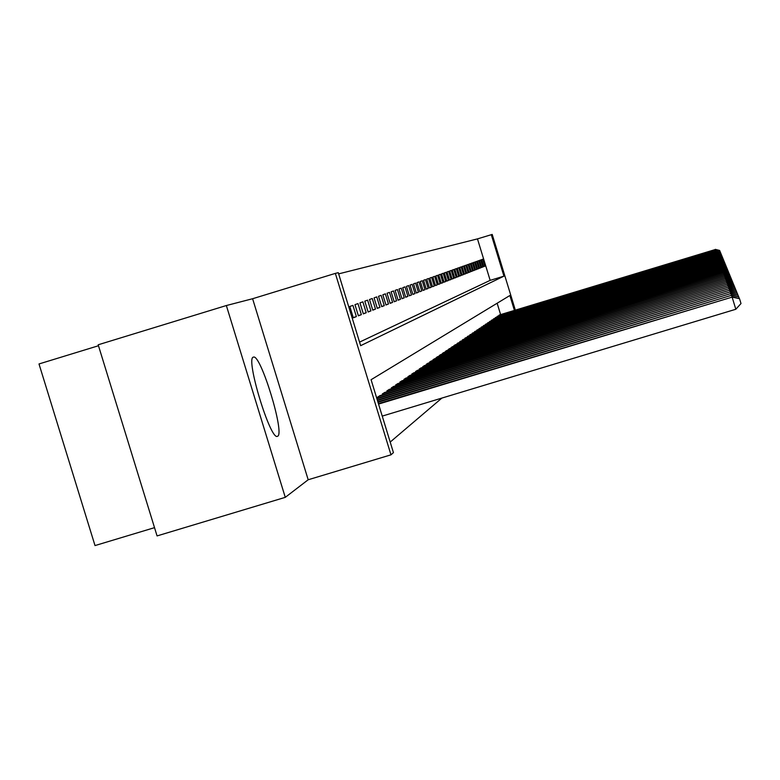 <?xml version="1.0" encoding="UTF-8"?>
<svg xmlns="http://www.w3.org/2000/svg" width="780" height="780" viewBox="0 0 780 780"><rect width="100%" height="100%" fill="white"/><g stroke="black" fill="none" stroke-linecap="round" stroke-linejoin="round"><path stroke-width="1.17" d="M253.344 357.142C245.281 357.874 270.28 440.349 277.358 436.342L277.641 436.225C285.07 433.797 260.744 353.954 253.529 357.094L253.344 357.142M359.56 342.108L490.152 280.361L477.477 238.885L492.2 234.429L515.326 310.128M98.475 345.745L39 363.958L95.014 545.571L154.518 527.66M285.275 497.348L157.063 535.918L98.183 344.789L226.346 305.536L285.275 497.348L308.188 479.758L390.975 454.828L335.351 273.39L338.276 272.659L360.652 345.667L503.948 276.149L491.273 234.663M308.188 479.758L252.603 298.73L226.346 305.536M252.603 298.73L335.351 273.39M477.477 238.885L338.647 273.877M352.921 305.38L349.82 306.481L353.301 317.821L356.372 316.612L352.921 305.38M357.971 303.586L354.959 304.658L358.381 315.822L361.364 314.652L357.971 303.586M362.875 301.84L359.95 302.884L363.324 313.882L366.22 312.741L362.875 301.84M367.633 300.154L364.796 301.158L368.121 312L370.929 310.898L367.633 300.154M372.255 298.506L369.496 299.491L372.772 310.177L375.502 309.104L372.255 298.506M376.75 296.907L374.069 297.863L377.296 308.392L379.948 307.359L376.75 296.907M381.118 295.357L378.514 296.283L381.693 306.667L384.277 305.662L381.118 295.357M385.369 293.846L382.834 294.752L385.973 304.99L388.479 304.005L385.369 293.846M389.503 292.373L387.036 293.251L390.136 303.361L392.574 302.396L389.503 292.373M393.529 290.95L391.131 291.798L394.183 301.772L396.562 300.836L393.529 290.95M397.449 289.555L395.109 290.384L398.122 300.222L400.442 299.315L397.449 289.555M401.271 288.19L398.99 289.01L401.963 298.711L404.225 297.833L401.271 288.19M404.995 286.874L402.773 287.664L405.707 297.248L407.901 296.38L404.995 286.874M408.623 285.587L406.458 286.348L409.354 295.815L411.499 294.976L408.623 285.587M412.152 284.329L410.046 285.08L412.903 294.421L414.999 293.602L412.152 284.329M415.603 283.101L413.546 283.832L416.374 293.056L418.411 292.256L415.603 283.101M418.977 281.902L416.959 282.613L419.757 291.73L421.746 290.95L418.977 281.902M422.263 280.732L420.293 281.434L423.052 290.443L424.993 289.673L422.263 280.732M425.461 279.591L423.55 280.273L426.27 289.175L428.171 288.434L425.461 279.591M428.6 278.479L426.728 279.142L429.419 287.937L431.272 287.215L428.6 278.479M431.652 277.397L429.829 278.041L432.49 286.738L434.294 286.026L431.652 277.397M434.645 276.334L432.861 276.968L435.494 285.558L437.258 284.866L434.645 276.334M437.57 275.291L435.825 275.915L438.418 284.407L440.144 283.725L437.57 275.291M440.427 274.277L438.721 274.882L441.285 283.286L442.972 282.623L440.427 274.277M443.215 273.283L441.548 273.877L444.093 282.185L445.741 281.531L443.215 273.283M445.945 272.317L444.317 272.893L446.833 281.102L448.441 280.469L445.945 272.317M448.617 271.362L447.028 271.937L449.504 280.059L451.094 279.435L448.617 271.362M451.24 270.436L449.67 270.991L452.127 279.026L453.677 278.421L451.24 270.436M453.794 269.529L452.264 270.065L454.701 278.021L456.212 277.427L453.794 269.529M456.3 268.632L454.808 269.168L457.207 277.036L458.689 276.452L456.3 268.632M458.757 267.764L457.285 268.281L459.673 276.071L461.116 275.496L458.757 267.764M461.156 266.906L459.722 267.423L462.082 275.125L463.495 274.56L461.156 266.906M463.515 266.068L462.111 266.575L464.441 274.199L465.826 273.653L463.515 266.068M465.816 265.249L464.441 265.746L466.752 273.293L468.117 272.756L465.816 265.249M468.078 264.449L466.732 264.927L469.014 272.395L470.35 271.879L468.078 264.449M470.301 263.66L468.975 264.127L471.237 271.528L472.543 271.011L470.301 263.66M472.475 262.889L471.169 263.348L473.411 270.67L474.698 270.173L472.475 262.889M474.601 262.129L473.323 262.587L475.546 269.831L476.804 269.344L474.601 262.129M476.687 261.388L475.439 261.836L477.643 269.012L478.871 268.525L476.687 261.388M478.744 260.656L477.516 261.095L479.69 268.213L480.909 267.735L478.744 260.656M480.753 259.945L479.554 260.374L481.709 267.413L482.898 266.955L480.753 259.945M483.678 266.643L484.848 266.185L482.732 259.243L481.552 259.662L483.678 266.643M390.195 442.065L441.86 398.093M500.614 314.594L497.143 303.225M377.89 398.063L377.608 397.118L380.543 395.479M382.61 394.856L382.327 393.939L385.174 392.34M387.182 391.735L386.909 390.848L389.668 389.298M391.619 388.703L391.355 387.845L394.036 386.344M395.928 385.769L395.674 384.93L398.287 383.468M400.12 382.912L399.877 382.093L402.412 380.679M404.196 380.133L403.952 379.343L406.419 377.969M408.164 377.432L407.921 376.662L410.329 375.326M412.015 374.81L411.781 374.059L414.122 372.752M415.769 372.255L415.545 371.524L417.817 370.256M419.416 369.769L419.201 369.057L421.415 367.819M422.974 367.351L422.77 366.659L424.924 365.45M426.445 364.991L426.241 364.309L428.337 363.139M429.819 362.69L429.624 362.027L431.671 360.886M433.115 360.448L432.919 359.804L434.918 358.683M436.332 358.264L436.137 357.63L438.087 356.548M439.462 356.128L439.276 355.514L441.178 354.452M442.523 354.042L442.338 353.447L444.19 352.414M445.507 352.014L445.322 351.439L447.135 350.425M448.422 350.035L448.247 349.469L450.011 348.475M451.269 348.094L451.094 347.539L452.819 346.573M454.048 346.203L453.882 345.667L455.569 344.721M456.758 344.36L458.25 342.907M459.42 342.556L460.873 341.133M462.014 340.782L463.437 339.398M464.558 339.056L465.952 337.701M467.035 337.369L468.4 336.043M469.472 335.722L470.808 334.415M471.851 334.103L473.158 332.826M474.181 332.514L475.459 331.276M476.453 330.973L477.711 329.745M478.696 329.452L479.915 328.253M480.88 327.961L482.079 326.791M483.025 326.508L484.195 325.367M485.121 325.084L486.272 323.963M487.178 323.68L488.309 322.579M489.197 322.315L490.308 321.233M491.176 320.97L492.268 319.907M493.116 319.654L494.188 318.61M495.017 318.357L496.07 317.343M496.889 317.09L497.913 316.095M498.722 315.841L499.726 314.866M514.41 310.401L509.867 295.513L371.085 379.714L393.432 452.624L390.975 454.828M490.152 280.361L503.948 276.149M356.372 316.612L353.223 317.567M361.364 314.652L358.312 315.578M366.22 312.741L363.256 313.648M370.929 310.898L368.043 311.776M375.502 309.104L372.703 309.952M379.948 307.359L377.227 308.188M384.277 305.662L381.635 306.462M388.479 304.005L385.915 304.795M392.574 302.396L390.078 303.166M396.562 300.836L394.124 301.577M400.442 299.315L398.073 300.037M404.225 297.833L401.915 298.535M407.901 296.38L405.649 297.073M411.499 294.976L409.295 295.649M414.999 293.602L412.854 294.255M418.411 292.256L416.325 292.9M421.746 290.95L419.708 291.574M424.993 289.673L423.004 290.287M428.171 288.434L426.231 289.019M431.272 287.215L429.37 287.791M434.294 286.026L432.442 286.591M437.258 284.866L435.445 285.412M440.144 283.725L438.38 284.271M442.972 282.623L441.246 283.15M445.741 281.531L444.044 282.048M448.441 280.469L446.794 280.976M451.094 279.435L449.465 279.932M453.677 278.421L452.098 278.899M456.212 277.427L454.662 277.894M458.689 276.452L457.177 276.91M461.116 275.496L459.635 275.954M463.495 274.56L462.043 275.008M465.826 273.653L464.402 274.082M468.117 272.756L466.713 273.175M470.35 271.879L468.985 272.288M472.543 271.011L471.198 271.421M474.698 270.173L473.382 270.572M476.804 269.344L475.517 269.734M478.871 268.525L477.604 268.915M480.909 267.735L479.661 268.115M482.898 266.955L481.679 267.325M484.848 266.185L483.649 266.546M382.239 416.101L735.823 309.26L732.127 297.112L378.407 403.621M378.553 404.079L732.127 297.112L739.528 298.691L741 303.547L735.823 309.26M731.971 296.654L739.528 298.691M377.998 402.265L731.494 295.308L377.861 401.817M731.913 296.673L731.494 295.308L738.767 296.868L739.255 298.467M731.338 294.86L738.767 296.868M377.462 400.51L730.88 293.553L377.325 400.081M731.279 294.879L730.88 293.553L738.036 295.094L738.514 296.644M730.724 293.124L738.036 295.094M376.935 398.814L730.285 291.866L376.808 398.395M730.675 293.144L730.285 291.866L737.334 293.377L737.792 294.879M730.139 291.447L737.334 293.377M378.436 396.552L729.7 290.219L379.626 395.752M730.08 291.466L729.7 290.219L736.651 291.72L737.09 293.173M729.563 289.819L736.651 291.72M383.136 393.383L729.144 288.629L384.286 392.613M729.505 289.828L729.144 288.629L735.979 290.101L736.408 291.515M729.008 288.239L735.979 290.101M387.689 390.312L728.598 287.079L388.81 389.561M728.959 288.249L728.598 287.079L735.335 288.541L735.755 289.906M728.462 286.709L735.335 288.541M392.116 387.328L728.072 285.587L393.208 386.597M728.413 286.718L728.072 285.587L734.711 287.02L735.111 288.346M727.945 285.217L734.711 287.02M396.415 384.423L727.555 284.125L397.478 383.711M727.896 285.226L727.555 284.125L734.107 285.538L734.497 286.835M727.428 283.774L734.107 285.538M400.598 381.605L727.058 282.711L401.622 380.913M727.389 283.784L727.058 282.711L733.512 284.105L733.892 285.363M726.941 282.36L733.512 284.105M404.654 378.865L726.58 281.336L405.659 378.193M726.892 282.38L726.58 281.336L732.937 282.711L733.307 283.93M726.453 280.995L732.937 282.711M408.603 376.204L726.102 280L409.578 375.55M726.414 281.014L726.102 280L732.381 281.356L732.742 282.545M725.985 279.669L732.381 281.356M412.454 373.61L725.644 278.694L413.4 372.976M725.946 279.679L725.644 278.694L731.835 280.04L732.186 281.19M725.536 278.382L731.835 280.04M416.188 371.085L725.205 277.436L417.115 370.471M725.488 278.392L725.205 277.436L731.308 278.762L731.65 279.883M725.088 277.124L731.308 278.762M419.835 368.628L724.766 276.198L420.732 368.023M725.049 277.134L724.766 276.198L730.792 277.514L731.123 278.596M724.659 275.896L730.792 277.514M423.384 366.239L724.347 274.999L424.252 365.654M724.62 275.906L724.347 274.999L730.294 276.296L730.616 277.358M724.24 274.706L730.294 276.296M426.835 363.909L723.938 273.829L427.684 363.334M724.201 274.716L723.938 273.829L729.807 275.106L730.119 276.139M723.83 273.546L729.807 275.106M430.209 361.637L723.528 272.688L431.038 361.081M723.791 273.556L723.528 272.688L729.329 273.956L729.631 274.96M723.431 272.415L729.329 273.956M433.485 359.424L723.138 271.586L434.294 358.878M723.401 272.425L723.138 271.586L728.861 272.834L729.163 273.809M723.041 271.313L728.861 272.834M436.693 357.26L722.758 270.504L437.482 356.723M723.011 271.323L722.758 270.504L728.413 271.732L728.705 272.688M722.67 270.231L728.413 271.732M439.813 355.154L722.387 269.441L440.583 354.637M722.631 270.241L722.387 269.441L727.974 270.66L728.257 271.596M442.865 353.096L722.026 268.418L722.26 269.197L727.974 270.66M721.939 268.164L727.545 269.617L721.939 268.164L443.615 352.589M727.545 269.617L727.818 270.533M445.838 351.088L721.675 267.404L446.579 350.59M721.9 268.174L721.675 267.404L727.126 268.603L727.389 269.49M721.588 267.16L727.126 268.603M448.744 349.128L721.325 266.428L449.465 348.64M721.549 267.169L721.325 266.428L726.716 267.608L726.98 268.476M721.237 266.185L726.716 267.608M451.591 347.207L720.993 265.463L452.283 346.739M721.207 266.194L720.993 265.463L726.317 266.633L726.57 267.481M720.905 265.229L726.317 266.633M454.36 345.345L720.661 264.527L455.042 344.877M720.876 265.239L720.661 264.527L725.917 265.688L726.17 266.516M720.574 264.303L725.917 265.688M457.07 343.512L720.34 263.62L457.743 343.064M720.544 264.313L720.34 263.62L725.536 264.752L725.79 265.57M720.262 263.386L725.536 264.752M459.722 341.728L720.018 262.724L460.375 341.289M720.233 263.396L720.018 262.724L725.166 263.854L725.41 264.644M719.94 262.499L725.166 263.854M462.306 339.982L719.716 261.846L462.95 339.544M719.911 262.509L719.716 261.846L724.805 262.967L725.039 263.738M719.638 261.631L724.805 262.967M464.841 338.267L719.413 260.998L465.465 337.847M719.608 261.641L719.413 260.998L724.444 262.099L724.678 262.85M719.335 260.783L724.444 262.099M467.317 336.599L719.121 260.159L467.932 336.19M719.316 260.793L719.121 260.159L724.093 261.251L724.318 261.992M719.043 259.954L724.093 261.251M469.745 334.961L718.828 259.34L470.34 334.561M719.024 259.954L718.828 259.34L723.752 260.423L723.976 261.144M718.76 259.135L723.752 260.423M472.115 333.362L718.546 258.541L472.709 332.962M718.731 259.145L718.546 258.541L723.421 259.613L723.635 260.315M474.445 331.793L718.273 257.751L718.458 258.346L723.421 259.613M476.716 330.262L718 256.99L723.089 258.814L718.204 257.566L475.02 331.402M723.089 258.814L723.304 259.506M717.932 256.796L722.767 258.034L717.932 256.796L477.282 329.881M722.767 258.034L722.982 258.716M478.949 328.76L717.736 256.24L479.495 328.39M717.912 256.805L717.736 256.24L722.456 257.273L722.66 257.936M481.123 327.288L717.483 255.499L722.456 257.273M483.269 325.845L717.23 254.777L722.153 256.532L717.415 255.323L481.669 326.918M722.153 256.532L722.348 257.185M485.365 324.431L716.976 254.075L721.851 255.801L717.161 254.602L483.795 325.484M721.851 255.801L722.046 256.435M716.917 253.9L721.549 255.079L716.917 253.9L485.881 324.08M721.549 255.079L721.744 255.713M487.412 323.047L716.732 253.383L487.919 322.706M716.888 253.91L716.732 253.383L721.266 254.377L721.451 254.992M489.43 321.682L716.498 252.701L721.266 254.377M491.4 320.356L716.264 252.037L720.983 253.695L716.44 252.535L489.928 321.35M720.983 253.695L721.168 254.299M493.34 319.049L716.03 251.384L720.7 253.022L716.206 251.872L491.887 320.024M720.7 253.022L720.886 253.607M715.972 251.228L720.428 252.359L715.972 251.228L493.818 318.727M720.428 252.359L720.603 252.935M495.241 317.762L715.806 250.75L495.709 317.45M715.952 251.228L720.164 251.706L720.34 252.272M497.104 316.505L715.582 250.117L720.164 251.706M715.533 249.961L719.901 251.072L715.533 249.961L497.562 316.202M719.901 251.072L720.067 251.628M498.927 315.276L715.367 249.502L499.385 314.974M715.514 249.97L719.648 250.448L719.813 250.994M715.318 249.356L719.648 250.448"/></g></svg>
